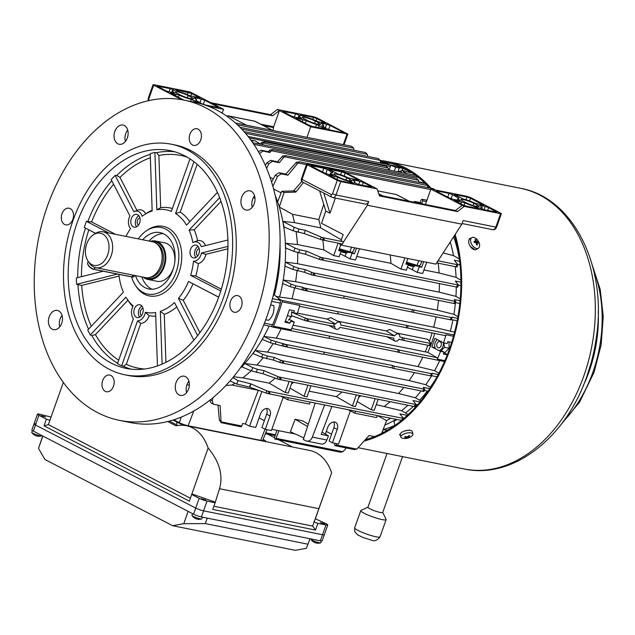 <?xml version="1.0" encoding="UTF-8"?>
<svg xmlns="http://www.w3.org/2000/svg" width="635" height="635" viewBox="0 0 635 635"><rect width="100%" height="100%" fill="white"/><g stroke="black" fill="none" stroke-linecap="round" stroke-linejoin="round"><path stroke-width="0.95" d="M451.668 342.4L447.802 341.622A141.129 99.552 101.4 0 1 447.159 343.599L443.532 342.876A141.129 99.552 101.4 0 0 446 334.772L453.493 336.272M420.799 400.931L415.346 397.772L398.518 393.517L256.85 365.069L244.832 363.514L252.682 367.578L257.389 369.3L264.081 370.642L278.765 376.96L281.075 378.841L277.995 379.159L262.977 373.761L251.5 370.911L241.562 366.744A128.056 90.329 -78.6 0 0 242.157 366.125A128.056 90.329 -78.6 0 0 252.857 353.497A128.056 90.329 -78.6 0 0 253.373 352.806A128.056 90.329 -78.6 0 0 262.191 339.352A128.056 90.329 -78.6 0 0 262.422 338.963A128.056 90.329 -78.6 0 0 269.145 326.017M278.765 376.96L416.115 404.551L414.528 405.638L415.338 406.749L278.368 379.254M430.578 387.493L425.799 384.723L409.107 380.555L267.446 352.108L255.199 350.456L262.707 354.346L267.414 356.06L274.264 357.441L281.456 360.521L283.766 362.402L280.678 362.72L273.328 360.085L261.691 357.203L252.857 353.497M281.456 360.521L424.656 389.279L423.069 390.374L423.87 391.477L281.059 362.815M454.589 332.2L433.689 327.215L292.029 298.767L279.567 297.053A128.056 90.329 -78.6 0 0 283.123 280.495L283.202 280.027A128.056 90.329 -78.6 0 0 285.163 263.025A128.056 90.329 -78.6 0 0 285.226 262.096A128.056 90.329 -78.6 0 0 285.401 244.007L285.671 243.245L294.997 248.071L299.712 249.793L306.403 251.135L321.088 257.453L323.398 259.334L320.31 259.651L305.3 254.254L293.822 251.404L285.726 248.023L285.401 244.007A128.056 90.329 -78.6 0 0 285.353 243.062A128.056 90.329 -78.6 0 0 282.885 221.774A128.056 90.329 -78.6 0 0 282.805 221.361L294.481 222.623L320.818 227.909A124.793 88.027 -78.6 0 0 318.778 219.551L323.739 204.335M460.931 282.162L455.327 281.043L458.438 285.036L456.851 286.131L457.652 287.242L458.43 285.044L321.088 257.453M285.448 262.223L293.799 266.541L298.513 268.264L305.364 269.637L312.547 272.717L314.857 274.598L311.769 274.915L304.427 272.28L292.783 269.399L285.044 266.16L285.226 262.096L297.498 263.7L439.166 292.148A124.793 88.027 -78.6 0 0 439.404 283.591M460.089 300.704L454.287 299.545L455.747 301.474L454.16 302.57L454.97 303.673L455.739 301.482L312.547 272.717M429.339 341.368A124.793 88.027 -78.6 0 0 429.363 341.305A124.793 88.027 -78.6 0 0 432.086 332.938M434.713 333.462A125.301 88.384 101.4 0 1 431.959 341.924A125.301 88.384 101.4 0 1 427.871 352.377L436.999 357.672A1.175 0.833 -78.6 0 1 437.356 359.156L444.881 360.672M437.634 261.382A1.175 0.833 101.4 0 1 436.65 262.89L457.049 266.986L457.764 264.573L454.287 260.215L460.494 261.461M457.057 266.978L456.255 265.867L457.843 264.771L438.015 260.794M282.988 221.464L294.275 227.314L298.99 229.029L305.356 230.307L322.088 237.514L324.398 239.395L321.318 239.712L304.205 233.561L293.052 230.775L284.115 227.036L282.805 221.361A128.056 90.329 -78.6 0 0 279.313 207.05L292.441 214.265L318.778 219.551M341.971 243.856A1.175 0.833 -78.6 0 0 342.741 241.665L341.027 240.665L343.194 234.537L321.5 223.282L325.818 211.09L319.595 190.881M322.088 237.514L342.741 241.665M232.886 377.619L238.03 380.603L250.658 383.794L267.676 391.168L269.986 393.041L266.906 393.359L249.499 387.072L236.799 384.064L230.045 380.96M267.272 393.462L402.638 420.64L401.844 419.521L403.352 418.227L399.875 413.869L407.305 415.361M267.676 391.168L403.431 418.425L402.646 420.632M333.581 326.072L334.788 326.319A3.921 2.723 117.4 0 0 335.978 329.176A3.921 2.723 117.4 0 0 339.963 327.358L393.819 338.169A3.921 2.723 117.4 0 0 395.002 341.027A3.921 2.723 117.4 0 0 398.994 339.209L402.788 340.217A1.175 0.833 -78.6 0 0 403.566 338.018L430.982 343.527L427.776 339.32L396.573 333.01M430.205 345.718L429.395 344.622L430.982 343.527L430.189 345.742L402.939 340.273M291.655 312.206L306.221 318.468L308.531 320.35L305.443 320.667L291.568 315.682M306.221 318.468L333.637 323.977A1.175 0.833 101.4 0 1 332.859 326.176M392.732 365.546L393.629 366.07A1.175 0.833 101.4 0 1 392.851 368.26L391.922 367.832L392.732 365.546L323.707 352.028A1.175 0.833 -78.6 0 1 322.929 354.219M393.629 366.07L432.205 373.824L430.625 374.912L431.411 376.031L393.009 368.316M438.912 373.221L434.578 370.705L417.965 366.578L276.304 338.137L263.93 336.439L271.272 340.233L285.131 344.281L287.441 346.154L284.353 346.472L270.367 342.773L262.191 339.352M285.131 344.281L323.707 352.028M343.511 298.029L412.718 312.166A1.175 0.833 -78.6 0 0 413.496 309.975L452.072 317.714L451.294 319.921L450.485 318.818L452.072 317.714L451.707 317.151L457.644 318.349M283.273 280.067L291.132 284.139L295.846 285.853L302.776 287.25L307.308 290.06L304.221 290.378L290.235 286.679L282.67 283.52L283.123 280.495A128.056 90.329 -78.6 0 0 283.202 280.027L295.6 281.71L437.261 310.158A124.793 88.027 -78.6 0 0 438.523 300.395M304.998 288.187L343.575 295.934A1.175 0.833 101.4 0 1 342.797 298.125M337.391 313.761L406.717 327.819A1.175 0.833 -78.6 0 0 407.495 325.62L453.858 334.931M289.227 319.421L294.307 322.048L290.671 321.318A141.129 99.552 101.4 0 1 289.925 323.247L284.932 322.239A141.129 99.552 101.4 0 0 289.338 309.801L294.33 310.809A141.129 99.552 101.4 0 1 293.695 312.785L297.323 313.515A141.129 99.552 101.4 0 0 299.791 305.411L282.083 301.855A141.129 99.552 101.4 0 1 273.447 326.247A1.175 0.833 101.4 0 1 272.312 326.954L270.907 326.311M279.9 299.315L281.726 300.371L337.574 311.587A1.175 0.833 101.4 0 1 336.796 313.777M281.726 300.371A1.175 0.833 101.4 0 1 282.083 301.855M398.335 349.71L398.859 350.012A1.175 0.833 101.4 0 1 398.081 352.211L397.542 351.957L398.335 349.71L328.938 335.971A1.175 0.833 -78.6 0 1 328.16 338.169M398.859 350.012L436.999 357.672M291.711 328.501L328.938 335.971M377.333 415.56L376.611 417.584L354.822 413.202L355.536 411.186M310.134 402.066L309.412 404.082L287.623 399.709L288.338 397.693M292.156 382.024L288.234 393.089L285.242 392.486L269.129 383.143A124.793 88.027 -78.6 0 0 275.193 378.166M293.568 382.31A124.793 88.027 101.4 0 1 291.401 384.159M289.997 388.12L304.038 396.264L307.959 385.199M360.767 395.803A124.793 88.027 101.4 0 1 358.6 397.653M357.195 401.614L371.237 409.758L375.158 398.693M359.354 395.518L355.433 406.583L352.441 405.979L336.328 396.637A124.793 88.027 -78.6 0 0 341.971 392.025M416.115 404.511L417.544 404.797M287.623 399.709L280.813 396.176M354.822 413.202L348.012 409.67M333.637 323.977L332.74 323.453L335.597 324.033L327.12 319.064L330.787 317.651L339.59 322.215A3.921 2.723 117.4 0 1 340.773 325.072L394.629 335.883L386.151 330.914L337.55 321.159M291.632 311.936L292.33 312.079M297.458 313.103L327.12 319.064M293.076 325.191L427.871 352.377M294.307 322.048A141.129 99.552 101.4 0 1 291.155 329.803L273.447 326.247M446 334.772A1.175 0.833 101.4 0 1 444.857 335.478M451.406 319.588L457.184 320.746M413.496 309.975L343.575 295.934M457.946 316.643L453.922 314.309L437.261 310.158M323.652 354.124L391.922 367.832M431.546 375.682L436.999 376.785M438.221 374.531L431.84 373.253L432.205 373.817L431.427 376.015M328.755 338.145L397.542 351.957M407.495 325.62L337.574 311.587M279.567 297.053L276.027 296.339M386.151 330.914L389.811 329.501L398.613 334.066A3.921 2.723 117.4 0 1 399.804 336.923L403.566 338.018M271.836 429.316L295.386 434.046M308.308 424.18L302.395 420.751L295.132 419.298L290.362 431.744L303.824 437.92M426.672 262.279L422.704 273.479L417.258 272.383L407.4 267.248M417.258 272.383L419.243 266.763L417.838 266.033M356.751 256.461L390.962 263.334L400.907 269.105L406.36 270.2L408.345 264.581L406.13 263.43M359.474 248.785L355.505 259.985L350.06 258.889L340.201 253.754M350.06 258.889L352.044 253.27L350.639 252.54M338.931 249.936L341.146 251.087L339.161 256.707L333.708 255.611L323.763 249.841A124.793 88.027 101.4 0 0 322.85 240.038M352.044 253.27L354.497 253.762L356.473 248.182M419.243 266.763L421.696 267.256L423.672 261.676M285.671 243.245L297.426 244.554A124.793 88.027 -78.6 0 0 296.116 231.846M297.426 244.554L323.763 249.841M390.215 254.952A124.793 88.027 101.4 0 1 390.962 263.334M459.422 259.064L453.525 255.643L443.143 252.913M421.696 267.256L418.917 265.819M407.876 258.501L405.9 264.089L408.345 264.581M294.481 222.623A124.793 88.027 -78.6 0 0 292.441 214.265M341.328 239.808L320.818 227.909M340.749 244.808L338.701 250.595L341.146 251.087M354.497 253.762L351.719 252.325M295.799 192.103L284.051 192.524L279.313 207.05A128.056 90.329 -78.6 0 0 277.638 201.866L281.686 191.302L293.553 190.937L295.799 192.103L303.451 182.515M301.847 181.443L293.553 190.937M414.139 202.152L414.417 201.422L420.14 202.573L421.108 200.041A1.175 0.833 101.4 0 1 422.608 200.819L421.767 203.414L419.036 202.867L420.1 203.414M414.417 201.422L416.901 202.708L413.972 202.184M420.14 202.573L421.767 203.414M271.558 182.15L275.241 175.189L279.067 172.744L285.758 174.085L296.553 162.179L299.641 161.861L298.053 162.957L306.451 164.64M345.408 172.466L430.697 189.587M298.053 162.957L287.893 175.196L281.202 173.855L277.527 176.371L272.828 186.404M273.558 189.063L281.107 192.81M321.762 222.544L325.795 211.026M422.608 200.819L426.45 201.589M289.155 381.421L285.242 392.486M310.952 385.802L307.03 396.867L304.038 396.264M233.593 376.761L242.8 377.857L269.129 383.143M376.253 404.654L401.558 410.718L408.178 414.552M378.15 399.296L374.229 410.361L371.237 409.758M309.055 391.16L336.328 396.637M356.354 394.914L352.441 405.979M403.177 418.013L405.201 418.417M261.866 391.565L249.603 426.188L245.404 424.013L258.31 390.303A124.793 88.027 101.4 0 1 258.31 390.303L231.973 385.016A124.793 88.027 -78.6 0 0 234.99 383.23M266.478 408.495A6.858 4.762 -62.6 0 1 266.676 414.187L261.93 427.601L265.263 429.331L271.399 430.562L283.147 397.391M333.677 421.989A6.858 4.762 -62.6 0 1 333.875 427.68L329.128 441.095L332.462 442.825L338.598 444.055L350.345 410.885M242.8 377.857A124.793 88.027 -78.6 0 0 251.166 370.776M384.461 406.305A124.793 88.027 -78.6 0 0 390.096 401.693M259.096 417.917L264.382 420.664M336.653 443.667L336.153 444.96A1.175 0.833 101.4 0 1 334.653 444.183L334.931 443.325M326.295 431.419L331.581 434.157M336.153 444.96L356.806 449.104L354.179 449.54L335.177 445.722M356.806 449.104L369.102 435.523L376.182 436.943M381.667 433.364L386.564 420.576L377.484 415.592M213.035 397.677L212.273 400.812L213.304 404.162L220.178 405.614L221.059 421.846L241.713 425.998L242.681 423.466L245.404 424.013M225.917 385.508L231.973 385.016M249.079 137.771A141.129 99.552 101.4 0 1 249.428 137.938L390.398 166.465L389.215 170.093M425.275 351.734A124.793 88.027 -78.6 0 0 427.903 345.281M453.525 255.643A128.056 90.329 -78.6 0 0 450.239 242.014M460.915 280.146L456.081 277.344A128.056 90.329 -78.6 0 0 455.2 266.621M460.248 298.871L455.946 296.378A128.056 90.329 -78.6 0 0 456.279 286.98M453.922 314.309A128.056 90.329 -78.6 0 0 455.454 302.609M450.286 331.335A128.056 90.329 -78.6 0 0 452.922 319.897M459.391 259.048A128.056 90.329 -78.6 0 0 453.644 236.784A128.056 90.329 101.4 0 1 459.391 259.048M274.352 295.061A128.056 90.329 -78.6 0 0 280.011 244.538M251.468 140.708L251.635 140.232L255.27 140.962A141.129 99.552 101.4 0 1 260.517 144.272L252.682 142.7M251.635 140.232A141.129 99.552 101.4 0 1 252.944 141.002L251.238 140.66M277.638 201.866A128.056 90.329 -78.6 0 0 275.042 195.016M400.733 172.402L401.471 170.323A141.129 99.552 101.4 0 1 406.725 173.633L415.798 175.45M406.725 173.633A1.175 0.833 -78.6 0 0 406.567 173.577L260.469 144.24M253.794 144.335L418.322 177.379M240.3 368.006A128.056 90.329 -78.6 0 0 241.562 366.744M389.858 164.917L387.048 163.314L380.428 161.981M245.451 133.31L380.182 160.361L380.476 162.496L388.644 164.14M387.048 163.314L389.16 164.314M378.23 158.615L380.182 160.361M241.673 129.103L367.395 154.353L367.681 156.416M365.442 152.598L367.395 154.353M237.331 124.785L353.624 148.138L353.909 150.201M351.671 146.391L353.624 148.138M455.351 302.593L459.811 303.482M455.946 296.378L439.166 292.148M312.15 275.019L454.97 303.681M458.438 285.004L460.915 285.504M456.081 277.344L439.087 272.994A124.793 88.027 -78.6 0 0 438.174 263.2M423.95 269.954L439.087 272.994M457.589 264.358L460.081 264.858M297.498 263.7A124.793 88.027 -78.6 0 0 297.728 252.706M295.6 281.71A124.793 88.027 -78.6 0 0 296.982 270.772M292.029 298.767A124.793 88.027 -78.6 0 0 294.473 288.06M433.689 327.215A124.793 88.027 -78.6 0 0 436.062 316.881M428.696 187.754L428.784 187.166M258.334 151.63L261.406 150.273L268.335 151.662L269.994 149.955L273.074 149.638L271.494 150.733L418.568 180.269L418.854 182.332M271.494 150.733L269.931 152.495L263.001 151.098L259.318 153.622M424.839 183.094L418.814 181.88M416.623 178.514L418.568 180.269M416.401 178.395L273.074 149.638M265.359 165.544L266.803 162.814L270.629 160.369L277.479 161.742L282.781 155.964L285.869 155.646L284.282 156.742L427.482 185.499L427.76 187.563M284.282 156.742L279.289 162.679L272.439 161.306L268.764 163.83L266.597 168.45M269.954 177.276L273.304 178.856M425.529 183.745L427.482 185.499M425.315 183.626L285.869 155.646M433.451 188.785L435.062 189.921M433.237 188.666L299.641 161.861M293.719 190.516L295.942 191.667M284.051 192.524L281.686 191.302M424.259 390.39L428.117 391.168M429.8 388.676L423.196 387.342L424.656 389.279L423.87 391.477M419.965 401.947L413.012 400.55L416.115 404.543L415.338 406.749M250.944 383.961L249.793 387.207M250.658 383.794L249.499 387.072M236.799 384.064L238.03 380.603M262.271 339.392L263.93 336.439M253.087 353.608L255.199 350.456M241.887 366.895L244.832 363.514M401.558 410.718A128.056 90.329 -78.6 0 0 407.916 405.273M256.85 365.069A124.793 88.027 -78.6 0 0 263.16 357.759M398.518 393.517A124.793 88.027 -78.6 0 0 403.804 387.469M415.346 397.772A128.056 90.329 -78.6 0 0 421.14 390.946M267.446 352.108A124.793 88.027 -78.6 0 0 273.018 343.726M409.107 380.555A124.793 88.027 -78.6 0 0 414.409 372.618M425.799 384.723A128.056 90.329 -78.6 0 0 431.689 375.714M276.304 338.137A124.793 88.027 -78.6 0 0 281.146 328.747M417.965 366.578A124.793 88.027 -78.6 0 0 422.807 357.195M434.578 370.705A128.056 90.329 -78.6 0 0 439.73 360.593M265.732 432.8L275.455 434.753M278.948 430.744L276.042 438.325A1.175 0.833 101.4 0 1 274.542 437.539L276.892 430.332M276.042 438.325L342.9 451.747L340.273 452.176L275.066 439.087M346.4 447.977L342.9 451.747M221.512 422.823L219.385 420.243L218.019 405.178M213.304 404.162L211.074 403.003L209.82 400.28M221.091 422.632L240.728 426.76A1.175 0.833 -78.6 0 0 241.713 425.998M221.059 421.846L221.726 422.942M386.564 420.576A128.056 90.329 -78.6 0 0 390.7 418.243M384.85 425.045A128.056 90.329 -78.6 0 0 396.145 419.338A128.056 90.329 101.4 0 1 384.85 425.045M405.487 412.996A128.056 90.329 -78.6 0 0 413.361 406.368A128.056 90.329 101.4 0 1 405.487 412.996M419.552 400.209A128.056 90.329 -78.6 0 0 427.395 391.017A128.056 90.329 101.4 0 1 419.552 400.209M430.205 387.279A128.056 90.329 -78.6 0 0 435.459 379.524A128.056 90.329 101.4 0 1 430.205 387.279M423.704 182.015L423.442 182.809M262.977 373.761L264.081 370.642M273.328 360.085L274.264 357.441M282.091 345.67L282.916 343.344M287.893 175.196L285.758 174.085M279.289 162.679L277.479 161.742M269.931 152.495L268.335 151.662M401.939 167.37L390.033 164.981A1.175 0.833 101.4 0 1 390.398 166.465M306.403 251.135L305.3 254.254M305.364 269.637L304.427 272.28M302.776 287.25L301.95 289.576M305.356 230.307L304.205 233.561M260.207 144.058L261.953 142.24L265.041 141.923L263.462 143.018L388.215 168.077L386.27 166.322M386.048 166.203L265.041 141.923M388.485 169.95L388.215 168.077M263.462 143.018L262.08 144.566M286.187 321.302L289.925 323.247M443.532 342.876L434.816 338.352L431.792 346.893L440.507 351.409L444.143 352.139A141.129 99.552 101.4 0 1 443.397 354.06L447.27 354.838M440.507 351.409A141.129 99.552 101.4 0 1 437.356 359.156M401.471 170.323L405.106 171.053A141.129 99.552 101.4 0 1 406.416 171.823L411.409 172.823A141.129 99.552 101.4 0 0 402.9 168.41L397.899 167.41A141.129 99.552 101.4 0 1 399.264 168.021L395.629 167.299L394.279 171.109M390.033 164.981A141.129 99.552 101.4 0 1 395.629 167.299M441.023 350.52L444.143 352.139M434.967 347.528L431.792 346.893M399.264 168.021L397.994 171.609M444.532 353.068L447.389 354.544M402.9 168.41L402.169 170.466M266.676 414.187L270.018 415.917A6.858 4.762 -62.6 0 0 268.407 408.869A6.858 4.762 -62.6 0 0 260.485 414.004L255.73 427.418L249.603 426.188M270.018 415.917L265.263 429.331M325.35 434.07L327.684 427.498A6.858 4.762 -62.6 0 1 335.605 422.362A6.858 4.762 -62.6 0 1 337.217 429.411L332.462 442.825M400.907 269.105L404.876 257.897M333.708 255.611L338.137 243.11M315.19 403.082L303.292 439.555L306.221 440.896A6.533 4.612 -78.6 0 0 306.951 441.134A6.533 4.612 -78.6 0 0 312.333 437.102L324.628 404.979M312.333 437.102L326.858 440.023L328.454 435.864L321.191 434.403L331.891 406.44M307.546 426.498L295.132 419.298M328.454 435.864L322.048 432.149M326.858 440.023A6.533 4.612 101.4 0 1 321.477 444.055L306.951 441.134M398.613 334.066A3.921 2.723 117.4 0 0 394.629 335.883M339.59 322.215A3.921 2.723 117.4 0 0 335.597 324.033M401.852 339.788L402.661 337.495M406.178 327.573L406.971 325.318M411.782 311.737L412.591 309.451M266.962 429.673L262.747 440.372A6.533 0.921 -160.5 0 1 260.763 440.357L188.111 425.767A6.533 0.921 -160.5 0 1 179.395 422.688L173.847 419.814M319.913 122.206L325.318 123.142L316.952 118.634L313.468 117.404L301.434 114.991L300.641 114.983L301.284 115.491L304.546 116.721A11.105 1.564 -160.5 0 1 316.643 121.087L319.913 122.206M330.644 130.127L342.678 132.54L343.471 132.548L342.821 132.04L330.097 125.444L326.612 124.214L322.001 123.293L321.207 123.285L321.667 123.69A11.105 1.564 -160.5 0 1 323.628 125.42A11.105 1.564 -160.5 0 1 321.747 125.635L327.16 128.897L330.644 130.127M296.497 118.697L309.221 125.293L312.706 126.524L325.533 128.953L316.524 124.452A11.105 1.564 -160.5 0 1 306.34 120.61L296.64 118.197L295.846 118.189L296.497 118.697M299.768 115.419L295.529 113.8L282.702 111.379L291.068 115.887L294.561 117.118L300.982 118.404L301.776 118.412L301.315 118.007A11.105 1.564 -160.5 0 1 299.355 116.276A11.105 1.564 -160.5 0 1 300.212 115.991L299.768 115.419L299.522 116.11M315.27 121.079L318.611 122.809A7.842 1.103 -160.5 0 1 320.548 124.333A7.842 1.103 -160.5 0 1 315.674 123.69A7.842 1.103 -160.5 0 1 307.713 120.618L304.371 118.888A7.842 1.103 -160.5 0 1 302.435 117.364A7.842 1.103 -160.5 0 1 307.308 118.015A7.842 1.103 -160.5 0 1 315.27 121.079L314.476 123.325M210.796 102.68L270.597 114.689L277.328 109.482L313.65 116.776L317.135 118.007L347.829 134.088L310.705 126.786L306.975 137.335M277.328 109.482L310.705 126.786M153.035 84.677L153.678 85.185L148.931 98.6L148.28 98.092L153.035 84.677L153.829 84.685L190.151 91.98L223.528 109.284L222.163 113.149M223.528 109.284L208.201 106.204M273.137 130.54L273.487 127.564A2.611 1.841 101.4 0 1 273.677 126.77L279.416 110.561L272.685 115.768L212.884 103.759M189.508 95.56L200.001 97.98L191.635 93.464L176.117 89.821L175.323 89.813L175.974 90.321L179.324 91.718A11.105 1.564 -160.5 0 1 189.508 95.56M205.327 104.966L217.36 107.378L218.154 107.386L217.503 106.878L204.78 100.282L201.295 99.052L194.866 97.758L194.072 97.758L194.532 98.163A11.105 1.564 -160.5 0 1 196.501 99.893A11.105 1.564 -160.5 0 1 195.636 100.171L201.843 103.735L205.327 104.966M169.243 91.956L173.847 92.877L174.641 92.885L174.18 92.48A11.105 1.564 -160.5 0 1 172.22 90.749A11.105 1.564 -160.5 0 1 174.109 90.527L174.554 90.48L173.704 89.868L170.212 88.638L157.385 86.209L165.759 90.726L169.243 91.956M199.961 103.505L191.302 99.441A11.105 1.564 -160.5 0 1 179.205 95.083L170.529 93.028L183.801 100.076M188.135 95.552L191.476 97.282A7.842 1.103 -160.5 0 1 193.421 98.806A7.842 1.103 -160.5 0 1 188.539 98.155A7.842 1.103 -160.5 0 1 180.578 95.091L177.244 93.361A7.842 1.103 -160.5 0 1 175.3 91.837A7.842 1.103 -160.5 0 1 180.173 92.48A7.842 1.103 -160.5 0 1 188.135 95.552L187.341 97.79M153.678 85.185L181.634 99.679M270.597 114.689L272.685 115.768M334.494 176.157L329.089 175.22L337.455 179.729L340.939 180.959L352.973 183.38L353.766 183.388L352.917 182.769L349.861 181.642A11.105 1.564 -160.5 0 1 337.764 177.284L334.494 176.157L333.883 177.879M323.763 168.235L311.729 165.822L310.936 165.814L311.587 166.322L324.31 172.918L327.795 174.149L332.407 175.077L333.2 175.085L332.74 174.673A11.105 1.564 -160.5 0 1 330.779 172.942A11.105 1.564 -160.5 0 1 332.661 172.728L327.247 169.466L323.763 168.235L322.445 171.95M357.91 179.665L345.186 173.069L341.701 171.839L328.874 169.418L337.883 173.919A11.105 1.564 -160.5 0 1 348.067 177.752L357.767 180.165L358.561 180.173L357.91 179.665L357.735 180.157M354.64 182.943L358.878 184.563L371.705 186.984L363.331 182.475L359.847 181.245L353.425 179.959L352.631 179.951L353.092 180.356A11.105 1.564 -160.5 0 1 355.052 182.086A11.105 1.564 -160.5 0 1 354.195 182.372L354.64 182.943M339.138 177.284L335.796 175.554A7.842 1.103 -160.5 0 1 333.851 174.038A7.842 1.103 -160.5 0 1 338.733 174.681A7.842 1.103 -160.5 0 1 346.694 177.744L350.036 179.475A7.842 1.103 -160.5 0 1 351.973 180.999A7.842 1.103 -160.5 0 1 347.099 180.356A7.842 1.103 -160.5 0 1 339.138 177.284M337.272 180.356L307.229 164.782L302.046 179.419L331.256 194.556A1.31 0.921 -78.6 0 0 332.518 193.77L337.272 180.356L340.757 181.586L377.079 188.881L343.702 171.577L307.372 164.282L306.578 164.274L307.229 164.782M377.738 190.825L396.264 194.54A2.611 1.818 -62.6 0 1 396.605 194.659L409.313 201.247M340.757 181.586L336.002 195.001L368.697 201.565L367.403 205.224L461.843 224.187L463.137 220.535L495.832 227.1L500.578 213.685L464.256 206.391L430.879 189.087L425.426 204.486M430.879 189.087L467.201 196.382L470.686 197.604L500.729 213.185L501.372 213.693L500.578 213.685M464.899 202.811L454.406 200.39L462.772 204.899L466.257 206.129L478.29 208.542L479.084 208.55L478.433 208.042L475.075 206.645A11.105 1.564 -160.5 0 1 464.899 202.811L463.971 205.43M449.08 193.405L437.047 190.984L436.253 190.976L436.904 191.484L449.628 198.08L453.112 199.311L459.534 200.604L460.335 200.612L459.867 200.208A11.105 1.564 -160.5 0 1 457.906 198.469A11.105 1.564 -160.5 0 1 458.772 198.191L452.564 194.635L449.08 193.405L447.762 197.12M485.164 206.415L480.56 205.486L479.766 205.478L480.227 205.891A11.105 1.564 -160.5 0 1 482.187 207.621A11.105 1.564 -160.5 0 1 480.298 207.835L479.854 207.883L480.703 208.502L484.188 209.733L497.014 212.153L488.648 207.645L485.164 206.415L484.005 209.693M467.019 197.001L454.192 194.58L463.106 198.922A11.105 1.564 -160.5 0 1 475.202 203.279L483.878 205.335L470.503 198.231L467.019 197.001L466.042 199.755M466.265 202.819L462.931 201.089A7.842 1.103 -160.5 0 1 460.986 199.565A7.842 1.103 -160.5 0 1 465.868 200.208A7.842 1.103 -160.5 0 1 473.829 203.271L477.163 205.002A7.842 1.103 -160.5 0 1 479.108 206.526A7.842 1.103 -160.5 0 1 474.234 205.883A7.842 1.103 -160.5 0 1 466.265 202.819M367.403 205.224L343.194 242.419M342.209 243.919L341.408 245.158L435.848 264.12L461.843 224.187M464.256 206.391L457.533 211.598L379.468 195.921L377.079 188.881M341.408 245.158L339.741 244.292L340.027 243.491M335.359 198.08L329.986 213.257L325.818 211.09M368.697 201.565A3.921 2.762 101.4 0 1 365.419 204.113L332.732 197.548A3.921 2.762 101.4 0 1 332.208 197.366A2.611 1.818 117.4 0 1 331.867 197.247L302.657 182.102A2.611 1.818 117.4 0 1 302.046 179.419L301.403 178.911L306.578 164.274M462.169 205.303L455.446 210.51L379.23 195.207M457.533 211.598L455.446 210.51M329.986 213.257L323.771 193.048M383.056 429.736L387.683 430.078M405.836 430.546L407.726 430.355M394.914 425.283A128.056 90.329 101.4 0 1 383.088 429.641M397.05 419.521A128.056 90.329 101.4 0 1 393.946 421.299L394.938 425.386M382.857 432.76A123.769 87.305 101.4 0 1 381.945 432.633M403.606 418.648L403.471 418.068M382.214 431.943L383.802 432.26M143.232 277.193A19.598 13.827 -78.6 0 0 147.844 279.448A19.598 13.827 -78.6 0 0 163.235 269.137A19.598 13.827 -78.6 0 0 163.155 246.88A19.598 13.827 -78.6 0 0 155.567 241.014A19.598 13.827 -78.6 0 0 150.439 241.324M88.059 261.152L89.273 262.969A18.296 12.906 -78.6 0 0 95.885 267.684L145.375 277.622A18.296 12.906 -78.6 0 0 148.884 277.654A18.296 12.906 -78.6 0 0 160.663 265.755A18.296 12.906 -78.6 0 0 159.671 247.221A18.296 12.906 -78.6 0 0 155.829 243.078A18.296 12.906 -78.6 0 0 152.583 241.752L103.092 231.815A18.296 12.906 -78.6 0 0 95.171 233.609L93.345 234.815A16.407 11.573 -78.6 0 0 87.63 260.469A16.407 11.573 -78.6 0 0 88.059 261.152A16.407 11.573 -78.6 0 0 104.378 260.747A16.407 11.573 -78.6 0 0 106.807 238.117A16.407 11.573 -78.6 0 0 93.345 234.815M95.885 267.684A18.296 12.906 -78.6 0 0 110.252 258.056A18.296 12.906 -78.6 0 0 110.18 237.284A18.296 12.906 -78.6 0 0 103.092 231.815M471.829 237.68L469.916 238.871A6.207 3.667 58.1 0 0 469.432 244.864A6.207 3.667 58.1 0 0 474.805 249.73A6.207 3.667 58.1 0 0 476.464 249.412L478.377 248.222A6.207 3.667 58.1 0 0 479.33 243.475A6.207 3.667 58.1 0 0 478.599 241.673A6.207 3.667 58.1 0 0 477.798 240.387A6.207 3.667 58.1 0 0 473.488 237.363A6.207 3.667 58.1 0 0 471.829 237.68A6.207 3.667 58.1 0 0 470.884 242.427A6.207 3.667 58.1 0 0 476.718 248.539A6.207 3.667 58.1 0 0 478.377 248.222M474.028 241.443A10.16 3.405 81.4 0 1 474.202 242.014A10.16 3.405 81.4 0 1 474.361 242.602A10.438 3.619 -16.1 0 1 476.21 242.618A10.438 7.596 97 0 1 476.528 244.872L477.401 244.975A10.438 7.596 -83 0 0 477.075 242.729A10.438 3.619 -16.1 0 1 478.369 243.094A10.16 9.414 -40.8 0 0 478.219 242.514A10.16 9.414 -40.8 0 0 478.036 241.943A10.438 3.619 163.9 0 0 476.742 241.578A10.438 7.596 -83 0 0 475.869 239.673A10.16 6.056 135 0 0 474.996 239.562A10.438 7.596 97 0 1 475.877 241.467A10.438 3.619 163.9 0 0 474.028 241.443M475.131 242.578L476.742 241.578M476.115 242.618L478.036 241.943M476.329 243.197L477.075 242.729M474.321 242.435L475.877 241.467M475.448 240.411L475.869 239.673M132.358 276.987A4.707 2.072 -139.4 0 1 132.088 276.987A4.707 2.072 -139.4 0 1 131.612 276.923L93.472 269.264A4.707 2.072 -139.4 0 1 88.233 265.232A4.707 2.072 -139.4 0 1 87.733 263.993A4.707 2.072 -139.4 0 1 87.694 263.723M88.328 261.556L87.844 262.128A5.231 2.302 40.6 0 0 87.614 263.43A5.231 2.302 40.6 0 0 88.178 264.803A5.231 2.302 40.6 0 0 93.996 269.288L132.136 276.947A5.231 2.302 40.6 0 0 132.667 277.011A5.231 2.302 40.6 0 0 133.914 276.59L134.85 275.511M351.56 247.19L349.917 251.833L339.352 248.737M354.568 247.793L353.33 251.293L351.33 252.436L349.917 251.833M339.098 249.46A9.962 1.405 19.5 0 0 350.79 252.524L351.33 252.436M418.759 260.691L417.116 265.327L406.551 262.231M421.767 261.295L420.529 264.787L418.528 265.93L417.116 265.327M406.297 262.953A9.962 1.405 19.5 0 0 417.989 266.017L418.528 265.93M341.106 251.214A6.533 0.921 19.5 0 0 345.503 252.476A6.533 0.921 19.5 0 0 347.385 252.595L346.726 252.905A6.009 0.849 -160.5 0 1 344.995 252.793A6.009 0.849 -160.5 0 1 340.955 251.627M347.385 252.595A6.533 0.921 19.5 0 0 347.488 252.492L347.615 252.151M408.305 264.708A6.533 0.921 19.5 0 0 412.702 265.97A6.533 0.921 19.5 0 0 414.584 266.089L413.925 266.398A6.009 0.849 -160.5 0 1 412.194 266.287A6.009 0.849 -160.5 0 1 408.154 265.12M414.584 266.089A6.533 0.921 19.5 0 0 414.687 265.994L414.814 265.644M286.853 321.437L285.361 321.135M291.608 311.698L291.425 316.587L288.433 320.159M291.425 316.587L287.345 315.77M443.301 342.757A6.04 4.262 101.4 0 1 439.237 350.583M440.404 351.353L444.46 347.321L443.921 342.948M449.024 341.868L449.064 348.25L444.5 353.092L443.825 352.957M438.936 341.574A3.215 2.262 -78.6 0 0 436.745 344.765A3.215 2.262 -78.6 0 0 438.404 347.853A3.215 2.262 -78.6 0 0 439.142 347.829A3.215 2.262 -78.6 0 0 441.333 344.638A3.215 2.262 -78.6 0 0 439.674 341.551A3.215 2.262 -78.6 0 0 438.936 341.574M449.064 348.25L444.46 347.321M435.507 348.813A6.04 4.262 101.4 0 1 437.261 339.622M398.328 171.918A6.04 4.262 101.4 0 1 400.693 172.395M401.249 170.958L397.494 171.752M412.925 434.094L412.321 431.602A6.207 2.429 166.3 0 0 410.266 430.379A6.207 2.429 166.3 0 0 403.519 431.419A6.207 2.429 166.3 0 0 400.256 434.538L400.868 437.039A6.207 2.429 166.3 0 0 402.304 438.126A10.454 10.454 0 0 0 412.155 435.729A6.207 2.429 166.3 0 0 412.925 434.094A6.207 2.429 166.3 0 0 410.877 432.872A6.207 2.429 166.3 0 0 402.328 434.864A6.207 2.429 166.3 0 0 400.868 437.039M405.487 436.388A10.16 3.889 126.1 0 1 405.074 436.674A10.16 3.889 126.1 0 1 404.67 436.943A10.438 6.604 55.9 0 0 406.448 437.563A10.438 6.969 98.7 0 1 404.884 438.198A10.16 7.564 96.1 0 0 405.828 438.34A10.438 6.969 -81.3 0 0 407.392 437.706A10.438 6.604 55.9 0 0 409.003 437.602A10.16 7.866 -123.5 0 0 409.424 437.34A10.16 7.866 -123.5 0 0 409.821 437.047A10.438 6.604 -124.1 0 1 408.218 437.15A10.438 6.969 -81.3 0 0 409.607 435.793A10.16 3.588 -151.5 0 1 408.662 435.642A10.438 6.969 98.7 0 1 407.273 437.007A10.438 6.604 -124.1 0 1 405.487 436.388M408.019 436.348L408.218 437.15M408.71 437.174L409.003 437.602M407.218 436.991L407.392 437.706M405.892 437.848L405.828 438.34M406.241 436.697L406.448 437.563M139.914 217.869A3.921 2.762 -78.6 0 0 137.501 220.401A3.921 2.762 -78.6 0 0 138.438 225.187M199.176 248.595A3.921 2.762 -78.6 0 0 196.763 251.119A3.921 2.762 -78.6 0 0 197.699 255.913M139.636 222.948A6.533 4.612 -78.6 0 0 136.755 214.376A6.533 4.612 -78.6 0 0 131.294 218.623A6.533 4.612 -78.6 0 0 134.183 227.195A6.533 4.612 -78.6 0 0 139.636 222.948M138.851 215.702A6.533 4.612 -78.6 0 0 135.834 219.535A6.533 4.612 -78.6 0 0 136.628 226.782M198.898 253.667A6.533 4.612 -78.6 0 0 196.017 245.102A6.533 4.612 -78.6 0 0 190.556 249.341A6.533 4.612 -78.6 0 0 193.445 257.913A6.533 4.612 -78.6 0 0 198.898 253.667M198.112 246.428A6.533 4.612 -78.6 0 0 195.096 250.253A6.533 4.612 -78.6 0 0 195.89 257.5M136.962 210.423L119.967 177.411L116.784 175.427L115.165 175.411A111.069 78.351 101.4 0 0 111.212 179.61L129.905 215.924A9.803 6.914 -78.6 0 0 129.532 227.084A9.803 6.914 -78.6 0 0 130.532 228.576A52.268 36.87 -78.6 0 0 125.984 236.41M227.87 239.998L201.255 246.666A9.803 6.914 -78.6 0 0 194.405 241.967A9.803 6.914 -78.6 0 0 193.58 242.237A9.803 6.914 -78.6 0 0 192.842 242.602A52.268 36.87 -78.6 0 0 189.103 230.084L194.223 229.799L220.996 201.382M193.58 242.237L197.556 240.681A54.912 38.735 -78.6 0 0 194.223 229.799M142.986 308.229A3.921 2.762 -78.6 0 0 140.573 310.761A3.921 2.762 -78.6 0 0 141.518 315.547M142.708 313.309A6.533 4.612 -78.6 0 0 139.827 304.736A6.533 4.612 -78.6 0 0 134.366 308.983A6.533 4.612 -78.6 0 0 137.255 317.548A6.533 4.612 -78.6 0 0 142.708 313.309M141.923 306.062A6.533 4.612 -78.6 0 0 138.906 309.896A6.533 4.612 -78.6 0 0 139.7 317.135M118.935 274.383A52.268 36.87 -78.6 0 0 123.388 292.211L87.749 330.033A111.069 78.351 101.4 0 0 90.289 334.955L125.92 297.132A52.268 36.87 -78.6 0 0 127.056 298.918A52.268 36.87 -78.6 0 0 133.159 305.943A9.803 6.914 -78.6 0 0 133.398 318.683L117.467 363.672A111.069 78.351 101.4 0 0 121.642 365.839L137.573 320.85A9.803 6.914 -78.6 0 0 144.796 314.388A9.803 6.914 -78.6 0 0 145.359 312.269L149.209 315.73A54.912 38.735 -78.6 0 0 155.75 316.103M241.411 306.737A8.493 5.993 -78.6 0 0 237.665 295.6A8.493 5.993 -78.6 0 0 230.569 301.117A8.493 5.993 -78.6 0 0 234.315 312.253A8.493 5.993 -78.6 0 0 241.411 306.737M200.747 139.883A8.493 5.993 -78.6 0 0 196.993 128.738A8.493 5.993 -78.6 0 0 189.897 134.255A8.493 5.993 -78.6 0 0 193.651 145.391A8.493 5.993 -78.6 0 0 200.747 139.883M72.842 219.353A8.493 5.993 -78.6 0 0 69.088 208.209A8.493 5.993 -78.6 0 0 61.992 213.725A8.493 5.993 -78.6 0 0 65.746 224.869A8.493 5.993 -78.6 0 0 72.842 219.353M113.514 386.215A8.493 5.993 -78.6 0 0 109.76 375.071A8.493 5.993 -78.6 0 0 102.664 380.587A8.493 5.993 -78.6 0 0 106.418 391.731A8.493 5.993 -78.6 0 0 113.514 386.215M254.222 203.668A9.803 6.914 -78.6 0 0 249.896 190.81A9.803 6.914 -78.6 0 0 241.705 197.175A9.803 6.914 -78.6 0 0 246.039 210.034A9.803 6.914 -78.6 0 0 254.222 203.668M254.564 195.802A9.803 6.914 -78.6 0 0 252.603 199.366A9.803 6.914 -78.6 0 0 252.262 207.232M127.357 137.898A9.803 6.914 -78.6 0 0 123.023 125.047A9.803 6.914 -78.6 0 0 114.84 131.405A9.803 6.914 -78.6 0 0 119.166 144.264A9.803 6.914 -78.6 0 0 127.357 137.898M127.691 130.032A9.803 6.914 -78.6 0 0 125.738 133.596A9.803 6.914 -78.6 0 0 125.397 141.462M61.706 323.294A9.803 6.914 -78.6 0 0 57.372 310.436A9.803 6.914 -78.6 0 0 49.189 316.801A9.803 6.914 -78.6 0 0 53.515 329.652A9.803 6.914 -78.6 0 0 61.706 323.294M62.039 315.428A9.803 6.914 -78.6 0 0 60.087 318.992A9.803 6.914 -78.6 0 0 59.746 326.858M188.571 389.057A9.803 6.914 -78.6 0 0 184.245 376.206A9.803 6.914 -78.6 0 0 176.054 382.572A9.803 6.914 -78.6 0 0 180.38 395.422A9.803 6.914 -78.6 0 0 188.571 389.057M188.912 381.19A9.803 6.914 -78.6 0 0 186.952 384.762A9.803 6.914 -78.6 0 0 186.611 392.628M270.502 326.287L263.739 324.93L270.383 326.255A2.611 1.841 -78.6 0 0 270.502 326.287A2.611 1.841 -78.6 0 0 272.613 324.787A141.78 100.012 -78.6 0 0 276.757 314.103A141.78 100.012 -78.6 0 0 280.289 303.101A2.611 1.841 -78.6 0 0 279.638 300.133L278.487 299.26L280.305 299.625A137.858 97.242 101.4 0 1 280.043 300.585M124.92 374.809L128.548 375.539A117.602 82.955 -78.6 0 0 226.806 299.172A117.602 82.955 -78.6 0 0 174.855 144.931L171.228 144.201A117.602 82.955 -78.6 0 0 72.969 220.567A117.602 82.955 -78.6 0 0 124.92 374.809A117.602 82.955 -78.6 0 0 223.179 298.442A117.602 82.955 -78.6 0 0 171.228 144.201M119.547 420.378L130.445 422.569A163.338 115.221 -78.6 0 0 266.914 316.5A163.338 115.221 -78.6 0 0 194.762 102.283L183.864 100.092A163.338 115.221 -78.6 0 0 47.395 206.161A163.338 115.221 -78.6 0 0 119.547 420.378A163.338 115.221 -78.6 0 0 256.016 314.309A163.338 115.221 -78.6 0 0 183.864 100.092M147.844 279.448L156.924 281.273A19.598 13.827 -78.6 0 0 173.299 268.549A19.598 13.827 -78.6 0 0 173.784 267.041M174.704 262.477A19.598 13.827 -78.6 0 0 164.648 242.84L155.567 241.014M135.493 275.638A28.75 20.28 -78.6 0 0 148.773 288.965A28.75 20.28 -78.6 0 0 172.791 270.296A28.75 20.28 -78.6 0 0 160.091 232.593A28.75 20.28 -78.6 0 0 142.692 239.768M163.195 233.593A28.75 20.28 -78.6 0 0 149.05 241.038M133.588 275.257L131.612 276.923A33.972 23.963 -78.6 0 0 135.453 285.329A33.972 23.963 -78.6 0 0 176.125 272.026A33.972 23.963 -78.6 0 0 172.895 235.49A33.972 23.963 -78.6 0 0 146.399 230.807A33.972 23.963 -78.6 0 0 138.232 238.871M135.453 285.329L136.43 286.79A35.481 25.027 -78.6 0 0 178.903 272.891A35.481 25.027 -78.6 0 0 175.53 234.736A35.481 25.027 -78.6 0 0 147.86 229.838L146.399 230.807M270.661 304.943L273.772 305.57A12.414 8.755 101.4 0 1 268.557 320.302L265.74 319.738M189.984 158.893L171.394 211.384A52.268 36.87 -78.6 0 0 156.861 209.764L160.663 207.716L158.885 155.496L156.583 152.662L154.916 152.448A111.069 78.351 101.4 0 0 150.225 153.622L152.17 210.939A52.268 36.87 -78.6 0 0 143.899 215.035A52.268 36.87 -78.6 0 0 142.097 216.297A9.803 6.914 -78.6 0 0 134.318 211.511A9.803 6.914 -78.6 0 0 133.858 211.725L115.165 175.411M115.443 234.291L91.615 221.94L86.423 221.337A111.069 78.351 101.4 0 0 85.312 224.377A111.069 78.351 101.4 0 0 84.264 227.441L95.552 233.362M219.004 296.275A111.069 78.351 -78.6 0 0 169.942 150.606A111.069 78.351 -78.6 0 0 77.137 222.734A111.069 78.351 -78.6 0 0 126.206 368.403A111.069 78.351 -78.6 0 0 219.004 296.275M119.11 276.05L81.717 285.417L76.605 284.297A111.069 78.351 101.4 0 1 76.39 277.94L103.203 271.224M90.289 334.955L91.821 335.542L95.448 334.629L127.905 300.188M121.642 365.839L123.277 366.236L126.317 364.331L140.803 323.421A11.763 8.295 -78.6 0 0 149.209 315.73M127.056 298.918L128.754 301.466A54.912 38.735 -78.6 0 0 132.826 306.586M152.146 210.209A54.912 38.735 -78.6 0 0 146.455 213.344L143.899 215.035M145.74 213.812A11.763 8.295 -78.6 0 0 137.271 210.296L134.318 211.511M172.426 208.486A54.912 38.735 -78.6 0 0 160.663 207.716M217.408 192.421L186.563 225.155A52.268 36.87 -78.6 0 0 175.57 213.543L180.229 212.098L197.144 164.33M189.817 221.702A54.912 38.735 -78.6 0 0 180.229 212.098M205.486 245.602A11.763 8.295 -78.6 0 0 197.556 240.681M221.321 289.187L195.786 275.947A54.912 38.735 -78.6 0 0 198.342 263.588L193.477 261.199A9.803 6.914 -78.6 0 0 201.478 253.024L227.925 246.404M195.786 275.947L190.643 275.368A52.268 36.87 -78.6 0 0 193.477 261.199M198.342 263.588A11.763 8.295 -78.6 0 0 205.923 254.31L227.878 248.809M199.898 332.684L183.229 300.291L178.451 298.347A52.268 36.87 -78.6 0 0 188.484 281.464L218.678 297.196M183.229 300.291A54.912 38.735 -78.6 0 0 192.984 283.869M165.918 362.363L164.29 314.325L160.322 311.356A52.268 36.87 -78.6 0 0 174.498 302.546L193.873 340.177M164.29 314.325A54.912 38.735 -78.6 0 0 176.76 306.927M145.359 312.269A52.268 36.87 -78.6 0 0 155.623 312.531L157.44 365.95M273.439 294.648L273.955 294.751A127.405 89.868 -78.6 0 0 279.583 254.826M273.955 294.751L280.305 299.625M156.861 209.764L154.916 152.448M175.57 213.543L193.929 161.695M189.103 230.084L219.623 197.683M220.774 290.989L190.643 275.368M188.484 281.464L218.702 297.132M197.652 335.629L178.451 298.347M162.115 364.133L160.322 311.356M76.605 284.297L117.427 274.074M84.264 227.441L95.615 233.323M108.855 232.974L86.423 221.337M141.851 276.916A28.75 20.28 -78.6 0 0 152.019 289.242M140.803 323.421L137.573 320.85M201.478 253.024L205.923 254.31M410.567 430.435L409.694 430.062L405.019 430.895M399.733 434.388L400.272 434.618M365.379 439.674A142.105 100.243 -78.6 0 0 401.495 420.418M403.241 418.965A142.105 100.243 -78.6 0 0 449.437 349.036A142.105 100.243 -78.6 0 0 454.557 235.379M470.765 238.339L469.606 238.514L468.868 240.284M470.273 246.38L475.012 249.753M402.669 420.576A143.153 100.981 -78.6 0 0 450.104 349.385A143.153 100.981 -78.6 0 0 455.144 234.482M430.974 188.206A143.153 100.981 -78.6 0 0 386.937 161.465A143.153 100.981 -78.6 0 0 380.206 160.441M364.165 441.031A143.153 100.981 -78.6 0 0 402.598 420.632M400.375 433.737L399.621 434.904L400.502 435.554M429.45 187.904A142.105 100.243 -78.6 0 0 427.585 185.872M425.942 183.936L425.41 183.666A142.105 100.243 -78.6 0 0 386.731 162.489A142.105 100.243 -78.6 0 0 380.381 161.512M470.051 238.784L469.281 238.792M387.025 453.501L367.935 507.246A7.842 1.111 19.6 0 0 372.181 509.849A7.842 1.111 19.6 0 0 380.325 512.477A7.842 1.111 19.6 0 0 382.714 512.501L402.558 456.621M367.959 507.175L361.013 510.389A13.446 1.905 19.6 0 0 360.791 510.603A13.446 1.905 19.6 0 0 368.07 515.064A13.446 1.905 19.6 0 0 382.048 519.573A13.446 1.905 19.6 0 0 386.136 519.605A13.446 1.905 19.6 0 0 386.096 519.303L382.738 512.421M202.43 517.152L201.827 518.843A5.231 0.738 -160.5 0 1 201.7 518.938A5.231 0.738 -160.5 0 1 200.239 518.827A5.231 0.738 -160.5 0 1 193.27 516.366A5.231 0.738 -160.5 0 1 192.016 515.509A5.231 0.738 -160.5 0 1 191.976 515.35L192.572 513.667M197.453 519.136A8.477 5.977 -78.6 0 0 198.247 519.295A8.477 5.977 -78.6 0 0 198.525 519.319A8.311 5.588 -104.1 0 1 197.731 519.16A8.477 5.977 101.4 0 1 196.652 518.978A8.477 5.977 101.4 0 1 196.286 518.851A8.477 5.89 -62.6 0 1 195.929 518.724A8.477 5.89 -62.6 0 1 194.993 518.192A8.311 5.659 143.4 0 1 194.62 518.017A8.311 5.659 143.4 0 1 194.262 517.811A8.477 5.89 117.4 0 0 194.516 517.985A8.477 5.89 117.4 0 0 195.223 518.35M201.446 498.777L205.724 500.015L201.446 498.777M41.219 415.719L45.498 416.957L41.219 415.719M320.405 522.668L324.683 523.907L320.405 522.668M167.727 421.545L175.99 425.831A47.046 33.187 101.4 0 1 186.198 425.664A47.046 33.187 101.4 0 1 208.121 448.056L190.357 498.221L48.379 424.625L44.029 425.831L189.341 501.166L190.357 498.221M320.365 540.829L325.977 524.978A5.882 0.826 19.5 0 0 327.763 524.994L322.151 540.845A5.882 0.826 -160.5 0 1 320.365 540.829L201.398 516.946A5.882 0.826 -160.5 0 1 193.564 514.175L195.723 508.079A5.882 0.826 19.5 0 0 203.557 510.842L322.524 534.733A5.882 0.826 19.5 0 0 324.31 534.749A5.882 0.826 -160.5 0 1 322.524 534.733L203.557 510.842A5.882 0.826 -160.5 0 1 195.723 508.079L199.176 498.324A5.882 0.826 19.5 0 0 207.018 501.086L215.13 502.722L219.519 488.72C223.314 475.29 219.519 461.732 208.121 448.056M186.198 425.664L309.697 450.461A47.046 33.187 -78.6 0 1 331.621 472.853L312.65 526.09L213.876 506.254M292.513 447.008L278.59 439.793M274.503 437.674L267.74 434.165M169.402 421.116L176.268 424.672A9.803 1.381 19.5 0 0 177.919 425.474M35.822 423.886A5.882 0.826 19.5 0 0 34.036 423.87A5.882 0.826 19.5 0 0 35.496 425.013L195.723 508.079L35.496 425.013A5.882 0.826 -160.5 0 1 34.036 423.87L37.489 414.115A5.882 0.826 19.5 0 1 39.283 414.131L51.062 417.06M325.977 524.978L317.865 523.351L315.484 530.058L312.65 526.09M215.13 502.722L212.757 509.429L315.484 530.058M199.176 498.324L191.714 494.459L189.341 501.166M63.341 382.365L49.887 420.354L46.403 419.124L44.029 425.831M46.403 419.124L38.949 415.258L33.337 431.109A5.882 0.826 -160.5 0 1 31.877 429.974L34.036 423.87M331.621 472.853L315.365 518.755L326.311 523.851A5.882 0.826 19.5 0 1 327.763 524.994M49.887 420.354L48.379 424.625M215.297 502.158L191.865 493.959L191.714 494.459M317.865 523.351L313.952 521.97L315.365 518.755M37.489 414.115A5.882 0.826 19.5 0 0 38.949 415.258M173.672 419.87L178.943 422.6A7.183 1.016 19.5 0 0 188.531 425.982L261.175 440.571A7.183 1.016 19.5 0 0 263.358 440.587A7.183 1.016 19.5 0 0 262.898 439.984M265.652 441.619A9.803 1.381 19.5 0 0 265.827 441.46A9.803 1.381 19.5 0 0 263.398 439.555L263.12 439.412M172.982 420.084L177.125 422.235A9.803 1.381 19.5 0 0 185.174 425.482M257.08 439.745L256.667 439.531M181.713 423.743A3.27 0.46 19.5 0 0 185.198 424.99M176.768 421.33L176.268 421.211M190.833 426.307L191.341 426.545M193.564 514.175L33.337 431.109M207.24 518.112L205.295 523.589L183.769 523.692L172.649 525.709L44.966 459.518L38.505 448.389L42.728 435.983M188.135 511.365L183.769 523.692M205.295 523.589L307.975 544.211L309.92 538.734M172.649 525.709L295.243 550.323L306.364 548.307L307.975 544.211M42.87 436.054L38.505 448.389M41.719 435.459L41.6 435.777A5.231 0.738 -160.5 0 1 41.473 435.88A5.231 0.738 -160.5 0 1 40.013 435.769A5.231 0.738 -160.5 0 1 33.044 433.308A5.231 0.738 -160.5 0 1 31.79 432.443A5.231 0.738 -160.5 0 1 31.75 432.292L32.369 430.546M37.227 436.078A8.477 5.977 -78.6 0 0 38.021 436.237A8.477 5.977 -78.6 0 0 38.298 436.253A8.311 5.588 -104.1 0 1 37.505 436.094A8.477 5.977 101.4 0 1 36.433 435.92A8.477 5.977 101.4 0 1 36.06 435.785A8.477 5.89 -62.6 0 1 35.711 435.666A8.477 5.89 -62.6 0 1 34.774 435.134A8.311 5.659 143.4 0 1 34.393 434.959A8.311 5.659 143.4 0 1 34.036 434.753A8.477 5.89 117.4 0 0 34.29 434.927A8.477 5.89 117.4 0 0 34.996 435.292M321.405 540.988L320.786 542.727A5.231 0.738 -160.5 0 1 320.659 542.83A5.231 0.738 -160.5 0 1 319.199 542.719A5.231 0.738 -160.5 0 1 312.229 540.258A5.231 0.738 -160.5 0 1 310.975 539.401A5.231 0.738 -160.5 0 1 310.936 539.242L311.039 538.956M316.413 543.028A8.477 5.977 -78.6 0 0 317.206 543.187A8.477 5.977 -78.6 0 0 317.484 543.203A8.311 5.588 -104.1 0 1 316.69 543.044A8.477 5.977 101.4 0 1 315.619 542.869A8.477 5.977 101.4 0 1 315.246 542.734A8.477 5.89 -62.6 0 1 314.897 542.615A8.477 5.89 -62.6 0 1 313.96 542.084A8.311 5.659 143.4 0 1 313.579 541.909A8.311 5.659 143.4 0 1 313.222 541.703A8.477 5.89 117.4 0 0 313.476 541.877A8.477 5.89 117.4 0 0 314.182 542.242M412.337 269.534L413.433 266.454M345.138 256.04L346.234 252.96M210.383 399.836L212.273 400.812M219.385 420.243L220.924 421.045M257.389 369.3L256.286 372.42M267.414 356.06L266.486 358.712M275.987 341.955L275.161 344.281M251.5 370.911L252.682 367.578M261.691 357.203L262.707 354.346M270.367 342.773L271.272 340.233M266.771 390.803L265.978 393.049M277.86 376.595L277.066 378.841M280.551 360.156L279.757 362.402M284.226 343.908L283.432 346.154M279.067 172.744L281.202 173.855M270.629 160.369L272.439 161.306M261.406 150.273L263.001 151.098M277.527 176.371L275.241 175.189M268.764 163.83L266.803 162.814M295.862 162.814L297.402 163.616M282.091 156.607L283.631 157.401M269.303 150.59L270.835 151.392M299.712 249.793L298.609 252.913M298.513 268.264L297.577 270.907M295.846 285.853L295.021 288.187M298.99 229.029L297.839 232.275M293.052 230.775L294.275 227.314M293.822 251.404L294.997 248.071M292.783 269.399L293.799 266.541M290.235 286.679L291.132 284.139M320.389 239.395L321.183 237.149M319.389 259.334L320.183 257.088M310.848 274.598L311.642 272.351M303.292 290.06L304.094 287.814M304.522 320.35L305.316 318.103M262.803 143.677L261.263 142.883M333.875 427.68L337.217 429.411M260.763 440.357L265.025 429.204M193.731 411.091L188.111 425.767M179.395 422.688L181.213 417.139M343.297 144.629L347.027 134.08M272.59 130.429L254.897 121.253L228.743 116.007L246.436 125.174M272.772 130.469L255.238 121.372A2.611 1.818 -62.6 0 0 254.897 121.253A2.611 1.841 -78.6 0 0 254.548 121.134L228.394 115.88A2.611 1.841 101.4 0 1 228.743 116.007A2.611 1.818 -62.6 0 0 227.187 116.475M263.176 125.492L273.487 127.564M148.931 98.6A1.31 0.921 -78.6 0 0 149.328 100.251L149.646 100.409M260.556 124.135L273.677 126.77M235.847 123.055L234.839 122.523M191.476 97.282L190.952 98.766M318.611 122.809L318.087 124.293M301.165 118.443L301.315 118.007M283.329 111.871L283.504 111.387M294.37 117.078L295.529 113.8M298.029 117.816L299.014 115.03M296.474 118.689L296.64 118.197M302.284 121.698L303.07 119.491M305.387 123.309L306.34 120.61M315.579 127.103L316.524 124.452M318.349 127.659L319.127 125.46M324.715 128.937L324.89 128.445M171.156 93.52L171.323 93.035M175.323 95.687L175.935 93.956M178.427 97.29L179.205 95.083M190.595 101.441L191.302 99.441M193.826 102.092L194.358 100.576M321.826 123.785L322.001 123.293M325.295 127.929L326.612 124.214M328.644 129.54L330.097 125.444M342.646 132.54L342.821 132.04M301.26 115.475L301.434 114.991M312.753 119.404L313.468 117.404M316.166 120.856L316.952 118.634M324.493 123.126L324.668 122.634M158.012 86.709L158.186 86.217M169.053 91.916L170.212 88.638M173.482 90.472L173.704 89.868M173.72 90.487L173.903 89.972M174.03 92.908L174.18 92.48M194.699 98.25L194.866 97.758M199.977 102.767L201.295 99.052M203.327 104.37L204.78 100.282M217.329 107.371L217.503 106.878M175.943 90.313L176.117 89.821M187.325 94.567L188.15 92.242M190.714 96.06L191.635 93.464M199.176 97.965L199.358 97.472M378.738 193.762L382.976 195.961M409.131 201.216L396.264 194.54M473.829 203.271L473.035 205.518M477.163 205.002L476.639 206.486M346.694 177.744L345.9 179.991M350.036 179.475L349.504 180.959M353.25 180.451L353.425 179.959M358.688 184.523L359.847 181.245M362.347 185.261L363.331 182.475M370.88 186.976L371.054 186.484M329.494 169.91L329.668 169.426M340.654 174.792L341.701 171.839M344.13 176.054L345.186 173.069M469.543 200.938L470.503 198.231M483.052 205.327L483.227 204.827M454.811 195.072L454.985 194.588M325.803 173.561L327.247 169.466M332.28 172.688L332.462 172.172M332.581 175.109L332.74 174.673M311.563 166.306L311.729 165.822M336.979 179.491L337.764 177.284M349.488 182.682L349.861 181.642M352.719 183.325L352.917 182.769M352.941 183.372L353.116 182.88M329.708 175.72L329.882 175.228M487.664 210.423L488.648 207.645M496.197 212.138L496.372 211.645M480.385 205.978L480.56 205.486M451.12 198.723L452.564 194.635M458.081 198.303L458.327 197.62M459.716 200.636L459.867 200.208M436.88 191.476L437.047 190.984M474.662 207.82L475.075 206.645M477.433 208.375L477.687 207.653M478.258 208.542L478.433 208.042M455.025 200.882L455.2 200.398M460.843 203.898L461.621 201.684M462.082 223.52L492.554 229.64A3.921 2.762 -78.6 0 0 495.832 227.1L496.626 227.108L501.372 213.693M332.518 193.77L336.002 195.001A3.921 2.762 101.4 0 1 332.732 197.548L331.867 197.247A2.611 1.818 117.4 0 1 331.256 194.556M148.884 277.654L150.693 277.328A17.597 12.414 -78.6 0 0 162.028 265.882A17.597 12.414 -78.6 0 0 161.068 248.063A17.597 12.414 -78.6 0 0 157.377 244.078L155.829 243.078M145.732 277.685A18.605 13.121 -78.6 0 0 161.885 270.161A18.605 13.121 -78.6 0 0 162.576 247.555A18.605 13.121 -78.6 0 0 152.932 241.832M95.456 267.589L93.472 269.264M271.685 301.371L280.289 303.101M174.665 151.773A111.069 78.351 -78.6 0 0 156.583 152.662M150.249 154.305A111.069 78.351 -78.6 0 0 116.784 175.427M111.8 180.753A111.069 78.351 -78.6 0 0 87.932 221.226M85.495 228.108A111.069 78.351 -78.6 0 0 77.748 277.598M77.994 284.98A111.069 78.351 -78.6 0 0 88.575 329.16M91.821 335.542A111.069 78.351 -78.6 0 0 117.626 363.244M123.277 366.236A111.069 78.351 -78.6 0 0 131.016 369.149M81.717 285.417A108.458 76.502 -78.6 0 0 91.273 326.295M95.448 334.629A108.458 76.502 -78.6 0 0 118.713 360.164M88.813 229.87A108.458 76.502 -78.6 0 0 81.439 276.677M113.609 184.277A108.458 76.502 -78.6 0 0 91.615 221.94M150.368 157.805A108.458 76.502 -78.6 0 0 119.967 177.411M187.111 157.123A108.458 76.502 -78.6 0 0 158.885 155.496M126.317 364.331A108.458 76.502 -78.6 0 0 144.558 369.014M264.438 323.151L272.613 324.787M272.415 298.68L279.638 300.133M189.341 385.199L186.968 384.723M189.198 382.492L188.135 382.286M254.976 198.16L253.27 197.81M586.907 376.23A140.089 98.822 -78.6 0 0 591.209 362.506L586.899 376.237C566.079 437.499 512.921 479.679 464.177 468.987A143.153 100.981 -78.6 0 0 583.724 376.214A143.153 100.981 -78.6 0 0 520.549 188.293L386.937 161.465M596.622 335.558L596.313 337.931A115.76 81.653 -78.6 0 1 591.844 360.204L591.209 362.506A140.089 98.822 -78.6 0 0 596.622 335.558C606.727 266.081 573.532 197.787 520.549 188.293M583.271 385.651A114.991 81.113 -78.6 0 0 589.082 371.538A114.991 81.113 -78.6 0 0 598.233 311.15M563.062 421.783A114.991 81.113 -78.6 0 0 592.868 372.3A114.991 81.113 -78.6 0 0 593.534 270.018M380.032 536.805C377.214 540.464 374.396 541.584 371.57 540.163L362.998 537.496L357.553 534.821L354.719 531.527L354.679 527.804A13.446 1.905 19.6 0 0 361.958 532.257A13.446 1.905 19.6 0 0 375.936 536.773A13.446 1.905 19.6 0 0 380.032 536.805L386.136 519.605M219.519 488.72L318.683 508.635M207.018 501.086L201.398 516.946M177.125 422.235L176.268 424.672M272.471 327.009L328.311 338.225M398.24 352.266L444.492 361.553M299.537 306.316L336.955 313.833M406.876 327.874L445.016 335.534M304.594 290.481L342.956 298.18M412.877 312.222L451.271 319.937M284.734 346.575L323.088 354.274M305.824 320.77L333.018 326.231M422.092 199.279L426.926 200.247M321.683 239.808L342.122 243.911M243.935 131.564L378.015 158.488M239.935 127.317L365.228 152.479M235.307 122.944L351.457 146.264M320.691 259.747L457.637 287.25M265.382 433.697L275.161 435.658M433.34 188.698L433.872 188.976M416.504 178.427L417.036 178.705M248.039 136.438L401.844 167.33M352.084 146.582L351.552 146.304M365.863 152.789L365.331 152.511M378.651 158.806L378.119 158.528M386.683 166.513L386.151 166.235M328.573 325.334L335.978 329.176M386.763 336.756L395.002 341.027M255.238 121.372A2.611 2.611 0 0 0 254.548 121.134M228.394 115.88A2.611 2.611 0 0 0 226.687 116.118M298.76 117.959L299.355 116.276M323.136 126.817L323.628 125.42M171.625 92.432L172.22 90.749M196.175 100.798L196.501 99.893M344.043 144.78L347.829 134.088M148.28 98.092L148.185 100.735M354.735 182.991L355.052 182.086M330.176 174.625L330.779 172.942M481.711 208.955L482.187 207.621M457.311 200.16L457.906 198.469M301.403 178.911A2.611 2.611 0 0 0 302.657 182.102M496.626 227.108C495.697 229.203 494.34 230.045 492.554 229.64M478.599 241.673A10.454 10.454 0 0 0 477.798 240.387M87.733 263.993L87.614 263.43M132.088 276.987L132.667 277.011M592.272 265.136L600.242 289.544L603.25 316.643L601.147 344.805L594.058 372.308L579.676 402.003L560.014 425.791M464.177 468.987L358.18 447.707M354.679 527.804L360.791 510.603M195.929 518.724A8.493 8.493 0 0 0 196.652 518.978M198.247 519.295A8.493 8.493 0 0 0 201.7 518.938M192.016 515.509A8.493 8.493 0 0 0 194.516 517.985M35.711 435.666A8.493 8.493 0 0 0 36.433 435.92M38.021 436.237A8.493 8.493 0 0 0 41.473 435.88M31.79 432.443A8.493 8.493 0 0 0 34.29 434.927M314.897 542.615A8.493 8.493 0 0 0 315.619 542.869M317.206 543.187A8.493 8.493 0 0 0 320.659 542.83M310.975 539.401A8.493 8.493 0 0 0 313.476 541.877"/></g></svg>

